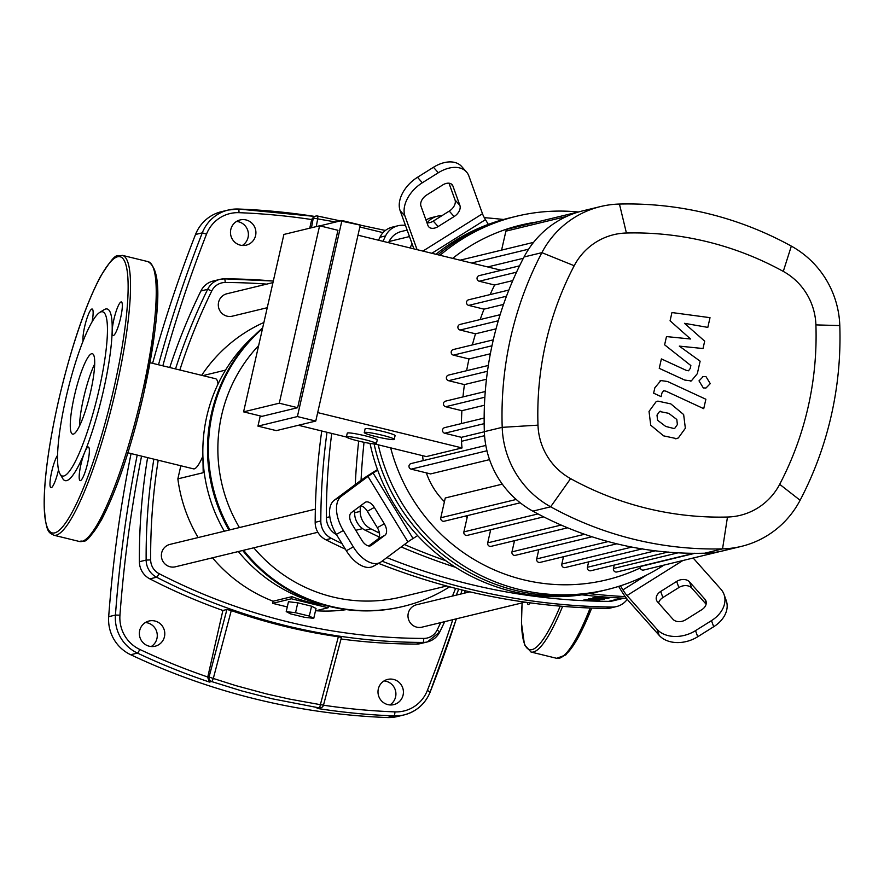 <?xml version="1.0" encoding="UTF-8"?>
<svg xmlns="http://www.w3.org/2000/svg" width="884" height="884" viewBox="0 0 884 884"><rect width="100%" height="100%" fill="white"/><g stroke="black" fill="none" stroke-linecap="round" stroke-linejoin="round"><path stroke-width="1.33" d="M605.507 597.065A624.303 611.551 -103.6 0 1 597.584 596.711L598.49 596.49M592.899 597.849L594.766 597.396A624.303 611.551 76.4 0 0 609.175 597.96L607.297 598.413A624.303 611.551 -103.6 0 1 592.899 597.849M588.203 598.987L590.081 598.523A624.303 611.551 76.4 0 0 604.479 599.098L602.601 599.551A624.303 611.551 -103.6 0 1 588.203 598.987M583.506 600.125L585.385 599.661A624.303 611.551 76.4 0 0 599.794 600.236L597.916 600.689A624.303 611.551 -103.6 0 1 583.506 600.125M331.743 433.436A624.303 611.551 76.4 0 0 326.373 517.593A19.205 18.818 76.4 0 0 336.539 534.665M386.872 557.594A624.303 611.551 76.4 0 0 608.59 601.363A19.205 18.818 76.4 0 0 613.054 600.844L623.927 598.214M407.137 230.083L401.48 231.453A19.205 18.818 76.4 0 0 389.104 241.498A624.303 611.551 76.4 0 0 388.529 242.669M242.349 245.454A12.962 12.696 76.4 0 0 236.536 221.453M255.587 235.575A12.962 12.696 -103.6 0 1 246.249 245.144A12.962 12.696 -103.6 0 1 230.801 229.508A12.962 12.696 -103.6 0 1 240.139 219.939A12.962 12.696 -103.6 0 1 255.587 235.575M151.23 646.524A12.962 12.696 76.4 0 0 145.407 622.524M164.468 636.646A12.962 12.696 -103.6 0 1 155.131 646.215A12.962 12.696 -103.6 0 1 139.683 630.579A12.962 12.696 -103.6 0 1 149.02 621.01A12.962 12.696 -103.6 0 1 164.468 636.646M389.866 704.935A12.962 12.696 76.4 0 0 384.043 680.934M403.093 695.056A12.962 12.696 -103.6 0 1 393.756 704.625A12.962 12.696 -103.6 0 1 378.319 688.99A12.962 12.696 -103.6 0 1 387.645 679.42A12.962 12.696 -103.6 0 1 403.093 695.056M207.773 677.011A675.431 661.63 -103.6 0 1 139.76 649.431A3.845 0.608 115.3 0 1 137.451 653.088A679.266 665.398 76.4 0 0 209.475 682.061L207.696 677.332L222.89 610.468A601.474 589.186 -103.6 0 1 149.849 578.865A19.205 18.818 -103.6 0 1 139.396 561.716A601.474 589.186 -103.6 0 1 147.606 457.625M209.475 682.061L211.574 681.553L241.829 690.945L272.526 698.857L319.257 707.907L317.157 708.416L320.704 707.852A3.845 3.768 76.4 0 0 323.433 705.156M309.743 228.183L311.776 219.232L313.135 218.9A3.845 1.083 10.7 0 1 317.71 218.889A3.845 0.773 -81 0 0 317.4 216.005L317.4 216.005A3.845 0.773 -81 0 0 317.345 216.005A3.845 3.768 76.4 0 0 313.135 218.9L311.455 227.774M317.345 216.005L385.413 230.47L317.411 216.005A3.845 3.845 0 0 0 315.897 216.061L314.074 216.503L311.776 219.221M131.064 453.569A1302.021 1275.424 76.4 0 0 108.688 616.689A38.421 37.636 76.4 0 0 130.688 654.724A679.266 665.398 76.4 0 0 387.303 717.543A38.421 37.636 76.4 0 0 397.402 716.526L404.165 714.891A38.421 37.636 76.4 0 0 430.121 692.073L456.409 618.822M162.844 365.832A1298.176 1271.656 -103.6 0 1 206.524 234.127A34.575 33.868 -103.6 0 1 238.989 212.679A3.845 0.74 -87.8 0 0 238.382 209.022A3.845 0.74 -87.8 0 0 238.337 209.033A38.421 37.636 76.4 0 0 228.238 210.038L221.475 211.674A38.421 37.636 76.4 0 0 195.519 234.492A1302.021 1275.424 76.4 0 0 152.6 363.324M169.75 367.523A601.474 589.186 -103.6 0 1 200.9 290.98A19.205 18.818 -103.6 0 1 213.254 281.013L220.005 279.366A19.205 18.818 76.4 0 0 207.652 289.344A601.474 589.186 76.4 0 0 175.518 368.926M149.849 578.865L156.612 577.23A601.474 589.186 76.4 0 0 423.016 642.436A19.205 18.818 76.4 0 0 427.403 641.917L420.651 643.563A19.205 18.818 -103.6 0 1 416.253 644.082A601.474 589.186 -103.6 0 1 341.025 638.988M222.89 610.468L226.934 609.496L231.276 610.568C266.062 622.712 301.753 631.441 338.351 636.778L341.434 637.452L323.511 705.101L320.373 704.67A3.845 0.652 98.9 0 1 319.257 707.907A3.845 3.768 76.4 0 0 320.704 707.852A3.845 3.845 0 0 0 323.511 705.101L341.434 637.452M226.934 609.496L209.055 677.011A3.845 3.768 76.4 0 0 211.574 681.553A3.845 0.718 -71.3 0 0 213.298 678.459L209.055 677.011L207.696 677.332M338.351 636.778L320.373 704.67L289.311 699.045L266.228 693.841L235.807 685.608L213.298 678.459L231.276 610.568M316.251 226.613L317.71 218.889L335.776 222.006M359.854 226.978L383.048 232.647M201.674 375.335A150.799 147.716 -103.6 0 1 263.896 322.472M202.845 375.623L225.553 370.12M224.315 531.218A155.595 152.424 -103.6 0 1 206.745 416.563A155.595 152.424 -103.6 0 1 254.349 335.544M228.934 530.102A160.402 157.12 -103.6 0 1 211.541 413.159A160.402 157.12 -103.6 0 1 262.681 327.853M229.873 529.87A160.402 157.12 -103.6 0 1 212.48 412.938A160.402 157.12 -103.6 0 1 262.515 328.583M149.993 362.683L215.585 378.739A46.388 8.321 103.8 0 1 218.005 384.076M202.9 456.078A46.388 8.321 103.8 0 1 193.53 468.863L127.937 452.807M202.9 456.343L203.198 472.719L177.861 478.863L180.833 465.757M313.765 618.358L304.439 617.264L290.659 613.894L286.217 611.617L295.543 612.711L309.323 616.082L313.765 618.358L316.019 608.479L311.566 606.203L309.323 616.082M295.543 612.711L297.786 602.822L288.46 601.728L286.217 611.617M297.786 602.822L311.566 606.203M212.503 557.793A150.799 147.716 -103.6 0 0 273.101 601.219L291.875 596.667A150.799 147.716 76.4 0 0 324.384 605.12M291.875 596.667L291.388 598.788L328.097 607.772L315.478 610.833M328.461 606.203L328.097 607.772M449.636 586.799A160.402 157.12 -103.6 0 1 403.535 606.336A160.402 157.12 -103.6 0 1 243.619 550.257M403.535 606.336L402.596 606.568A160.402 157.12 -103.6 0 1 242.68 550.478M319.334 603.617A155.595 152.424 -103.6 0 1 238.371 551.528M198.138 537.56A150.799 147.716 -103.6 0 1 177.861 478.863M346.44 609.617A150.799 147.716 -103.6 0 1 315.864 610.745M287.278 606.932L272.615 603.341L291.388 598.788M273.101 601.219L272.615 603.341M239.431 527.549A150.799 147.716 -103.6 0 1 221.652 415.182A150.799 147.716 -103.6 0 1 258.658 345.556M446.674 586.004L401.27 597.009A150.799 147.716 -103.6 0 1 253.796 547.793M272.957 282.604L226.901 293.764A11.525 11.293 76.4 0 0 227.077 316.163A11.525 11.293 76.4 0 0 232.337 316.174L267.255 307.709M315.356 509.151L169.96 544.389A11.525 11.293 76.4 0 0 161.662 552.898A11.525 11.293 76.4 0 0 175.397 566.799L317.842 532.267M469.868 591.838L416.585 604.755A11.525 11.293 76.4 0 0 416.751 627.154A11.525 11.293 76.4 0 0 422.011 627.154L525.151 602.159M341.964 543.561A663.331 649.773 -103.6 0 1 331.456 538.411A19.205 18.818 -103.6 0 1 320.804 520.952A663.331 649.773 -103.6 0 1 327.003 432.276M321.743 430.983A663.331 649.773 76.4 0 0 315.179 522.322A19.205 18.818 76.4 0 0 325.82 539.77A663.331 649.773 76.4 0 0 345.39 549.185M383.015 241.321A663.331 649.773 -103.6 0 1 385.568 235.906A19.205 18.818 -103.6 0 1 398.01 225.752L392.374 227.111A19.205 18.818 76.4 0 0 379.932 237.277A663.331 649.773 76.4 0 0 378.54 240.227M378.562 563.362A663.331 649.773 76.4 0 0 606.314 608.435A19.205 18.818 76.4 0 0 610.91 607.916L616.535 606.546A19.205 18.818 -103.6 0 1 611.938 607.065A663.331 649.773 -103.6 0 1 382.076 561.163M398.01 225.752A19.205 18.818 -103.6 0 1 402.607 225.232A663.331 649.773 -103.6 0 1 405.402 225.276M427.138 222.867A19.205 18.818 -103.6 0 1 437.425 216.193L431.79 217.563A19.205 18.818 76.4 0 0 426 220.072M437.425 216.193A19.205 18.818 -103.6 0 1 441.934 215.674M412.021 243.63A663.331 649.773 76.4 0 0 410.121 247.962M358.683 441.083A663.331 649.773 76.4 0 0 355.291 484.576M354.606 510.212A663.331 649.773 76.4 0 0 354.594 512.764A19.205 18.818 76.4 0 0 365.236 530.223A663.331 649.773 76.4 0 0 379.324 537.074M364.031 442.287A663.331 649.773 76.4 0 0 361.059 480.277M360.263 506.002A663.331 649.773 76.4 0 0 360.219 511.405L354.594 512.764M401.203 546.92A663.331 649.773 76.4 0 0 455.68 567.373M581.937 594.821A663.331 649.773 76.4 0 0 626.491 598.324M365.236 530.223L370.871 528.853A19.205 18.818 -103.6 0 1 360.219 511.405M370.871 528.853A663.331 649.773 76.4 0 0 379.435 533.074M404.43 544.511A663.331 649.773 76.4 0 0 446.033 560.832M589.208 593.639A663.331 649.773 76.4 0 0 625.22 596.623M627.253 599.308A19.205 18.818 -103.6 0 1 616.535 606.546M503.548 219.475A663.331 649.773 76.4 0 0 484.299 217.652M378.242 444.818A192.093 188.17 76.4 0 0 606.954 589.639L603.208 590.556A192.093 188.17 -103.6 0 1 374.087 443.901A192.093 188.17 76.4 0 0 603.208 590.556L599.451 591.462A192.093 188.17 -103.6 0 1 417.624 535.627A192.093 188.17 -103.6 0 1 377.689 470.155A192.093 188.17 -103.6 0 1 370.031 443.403M368.727 545.969L377.998 539.063A9.602 5.359 61 0 0 377.335 527.66L367.346 511.295A9.602 5.359 61 0 0 360.584 505.758M374.33 507.427L384.308 523.792A9.602 5.359 -119 0 1 384.982 535.196L371.269 545.406A9.602 5.359 -119 0 1 370.937 545.627A9.602 5.359 -119 0 1 361.965 540.444L351.976 524.079A9.602 5.359 -119 0 1 351.302 512.676L365.015 502.466A9.602 5.359 -119 0 1 365.357 502.245A9.602 5.359 -119 0 1 374.33 507.427L367.346 511.295M706.106 604.192L691.708 588.004A9.602 7.072 -19.8 0 0 678.868 587.54L662.889 597.551A9.602 7.072 -19.8 0 0 658.569 603.054M660.691 591.451L676.658 581.429A9.602 7.072 160.2 0 1 689.509 581.893L704.913 599.23A9.602 7.072 160.2 0 1 705.962 600.976A9.602 7.072 160.2 0 1 701.774 609.695L685.807 619.706A9.602 7.072 160.2 0 1 672.956 619.253L657.552 601.916A9.602 7.072 160.2 0 1 656.503 600.17A9.602 7.072 160.2 0 1 660.691 591.451L662.889 597.551M380.242 562.434A28.818 16.067 -119 0 1 353.313 546.876L346.34 550.743A28.818 16.067 61 0 0 373.258 566.29L380.242 562.434A28.818 16.067 -119 0 0 381.258 561.771L407.922 541.914A9.602 0.597 148.6 0 1 413.027 538.5L417.624 535.627M377.689 470.155L373.092 473.028A9.602 0.597 -31.4 0 0 367.998 476.443L341.323 496.3L334.351 500.167A28.818 16.067 61 0 0 336.362 534.378L343.335 530.51A28.818 16.067 -119 0 1 341.323 496.3M334.351 500.167L361.015 480.299A19.205 1.204 148.6 0 1 371.214 473.493L377.479 469.559M346.34 550.743L336.362 534.378M353.313 546.876L343.335 530.51M724.029 594.457A28.818 21.227 160.2 0 1 711.487 620.623L713.697 626.734A28.818 21.227 -19.8 0 0 726.228 600.567L724.029 594.457A28.818 21.227 160.2 0 0 720.891 589.208L693.178 558.025M620.446 585.827L622.933 589.882A9.602 1.834 -122.1 0 0 627.01 595.54L656.978 629.264L659.188 635.375A28.818 21.227 -19.8 0 0 697.719 636.745L695.52 630.646A28.818 21.227 160.2 0 1 656.978 629.264M659.188 635.375L629.209 601.65A19.205 3.669 57.9 0 1 621.054 590.335L618.645 586.401M713.697 626.734L697.719 636.745M711.487 620.623L695.52 630.646M435.934 254.272A192.093 188.17 -103.6 0 1 488.333 224.381A192.093 188.17 -103.6 0 1 508.941 218.083L512.698 217.177A192.093 188.17 76.4 0 0 437.978 254.78A192.093 188.17 -103.6 0 1 512.698 217.177L516.455 216.271A192.093 188.17 76.4 0 0 440.044 255.288M427.005 222.845A9.602 6.232 138.4 0 0 433.282 221.099L449.26 211.088A9.602 6.232 138.4 0 0 455.039 199.972L448.995 183.209M454.111 216.547L438.132 226.558A9.602 6.232 -41.6 0 1 428.751 226.834A9.602 6.232 -41.6 0 1 427.944 225.464L420.961 206.083A9.602 6.232 -41.6 0 1 426.751 194.966L442.729 184.955A9.602 6.232 -41.6 0 1 452.111 184.69A9.602 6.232 -41.6 0 1 452.917 186.06L459.901 205.431A9.602 6.232 -41.6 0 1 454.111 216.547L449.26 211.088M488.333 224.381L485.46 219.663A9.602 1.834 57.9 0 1 482.487 213.74L468.896 176.049A28.818 18.686 -41.6 0 0 466.465 171.927L461.614 166.457A28.818 18.686 138.4 0 0 433.458 167.275L438.32 172.745A28.818 18.686 -41.6 0 1 466.465 171.927M413.922 248.89A19.205 3.669 57.9 0 1 413.723 248.338L400.132 210.635L404.983 216.105L417.082 249.664M404.983 216.105A28.818 18.686 -41.6 0 1 422.342 182.756L417.491 177.286A28.818 18.686 138.4 0 0 400.132 210.635M417.491 177.286L433.458 167.275M422.342 182.756L438.32 172.745M606.954 589.639A192.093 188.17 76.4 0 0 663.895 565.13M578.291 211.994A192.093 188.17 76.4 0 0 516.455 216.271M452.674 258.371A182.491 178.767 -103.6 0 1 537.107 221.972M364.562 432.364A15.371 1.403 12.8 0 1 380.916 434.906A15.371 1.403 12.8 0 1 394.242 439.359A15.371 1.403 12.8 0 1 393.933 439.547A15.371 1.403 12.8 0 1 377.59 437.005A15.371 1.403 12.8 0 1 364.263 432.552A15.371 1.403 12.8 0 1 364.562 432.364M364.263 432.552L365.114 428.817A15.371 1.403 12.8 0 1 365.412 428.629A15.371 1.403 12.8 0 1 381.766 431.171A15.371 1.403 12.8 0 1 395.082 435.635L394.242 439.359M346.716 436.685A15.371 1.403 12.8 0 1 363.059 439.238A15.371 1.403 12.8 0 1 376.385 443.691A15.371 1.403 12.8 0 1 376.087 443.878A15.371 1.403 12.8 0 1 359.733 441.337A15.371 1.403 12.8 0 1 346.418 436.884A15.371 1.403 12.8 0 1 346.716 436.685M346.418 436.884L347.268 433.149A15.371 1.403 12.8 0 1 347.567 432.961A15.371 1.403 12.8 0 1 363.91 435.503A15.371 1.403 12.8 0 1 377.236 439.956L376.385 443.691M260.272 415.933L257.951 426.132L276.305 430.63L315.765 421.06L360.307 225L341.953 220.514L319.864 225.862M257.951 426.132L297.4 416.563L315.765 421.06M297.4 416.563L341.953 220.514M297.643 407.701L337.953 230.293L319.599 225.796L279.289 403.203L297.643 407.701L261.951 416.353L243.586 411.856L279.289 403.203M317.688 412.596L462.045 447.934L426.342 456.586L374.661 443.934M346.462 437.039L298.394 425.27M501.294 270.272L357.987 235.199M319.599 225.796L283.897 234.448L243.586 411.856M484.145 418.055L444.641 427.635A2.884 2.818 76.4 0 0 444.685 433.226L461.415 437.326A329.014 322.295 76.4 0 0 461.525 441.293A73.958 72.444 76.4 0 0 462.045 447.934M485.272 391.513L445.602 401.126A2.884 2.818 76.4 0 0 445.647 406.728L461.89 410.695A329.014 322.295 76.4 0 0 461.393 423.569M488.333 365.446L448.508 375.092A2.884 2.818 76.4 0 0 448.553 380.695L464.432 384.584A329.014 322.295 76.4 0 0 462.973 396.916M493.294 339.843L453.326 349.534A2.884 2.818 76.4 0 0 453.37 355.136L468.984 358.948A329.014 322.295 76.4 0 0 466.642 370.705M500.134 314.704L460.023 324.428A2.884 2.818 76.4 0 0 460.067 330.03L475.504 333.809A329.014 322.295 76.4 0 0 472.365 344.915M508.864 290.04L468.619 299.798A2.884 2.818 76.4 0 0 468.664 305.389L484.023 309.157A329.014 322.295 76.4 0 0 480.167 319.544M519.549 265.852L479.172 275.631A2.884 2.818 76.4 0 0 479.216 281.234L494.598 285.002A329.014 322.295 76.4 0 0 490.123 294.582M490.355 353.777L468.984 358.948M486.465 379.236L464.432 384.584M484.443 405.237L461.89 410.695M484.344 431.768L461.415 437.326M444.431 501.692A73.958 72.444 -103.6 0 1 426.342 472.874M423.226 460.608A73.958 72.444 -103.6 0 1 422.574 455.669M516.234 499.46L440.784 517.748L445.271 497.979L502.322 484.145M489.548 459.625L430.596 473.912L411.137 469.15A2.884 2.818 -103.6 0 1 411.093 463.559L485.824 445.437M512.775 280.593L494.598 285.002M503.515 304.428L484.023 309.157M640.226 567.959A182.491 178.767 -103.6 0 1 390.662 447.856M467.183 517.35A329.014 322.295 -103.6 0 1 464.984 516.19M523.35 258.294L487.681 266.946M501.582 250.117L505.891 231.166A2.884 2.818 -103.6 0 1 507.969 229.033L580.224 211.519M600.634 206.536L582.777 210.856A93.163 91.262 76.4 0 0 532.942 243.144A93.163 91.262 76.4 0 0 524.035 256.979A348.23 341.113 76.4 0 0 518.963 267.045A348.23 341.113 76.4 0 0 508.322 291.411A348.23 341.113 76.4 0 0 499.648 316.251A348.23 341.113 76.4 0 0 492.896 341.567A348.23 341.113 76.4 0 0 488.045 367.335A348.23 341.113 76.4 0 0 485.106 393.59A348.23 341.113 76.4 0 0 484.145 420.309A348.23 341.113 76.4 0 0 484.344 431.668A93.163 91.262 76.4 0 0 486.366 448.188A93.163 91.262 76.4 0 0 519.129 501.924A93.163 91.262 76.4 0 0 532.809 511.129A348.23 341.113 76.4 0 0 542.743 516.389A348.23 341.113 76.4 0 0 566.755 527.45A348.23 341.113 76.4 0 0 591.23 536.522A348.23 341.113 76.4 0 0 616.148 543.638A348.23 341.113 76.4 0 0 641.508 548.831A348.23 341.113 76.4 0 0 667.298 552.069A348.23 341.113 76.4 0 0 693.553 553.307A348.23 341.113 76.4 0 0 704.703 553.207A93.163 91.262 76.4 0 0 720.902 551.307A93.163 91.262 76.4 0 0 723.51 550.721L741.367 546.389A93.163 91.262 76.4 0 0 800.108 500.267A348.23 341.113 76.4 0 0 839.8 325.577A93.163 91.262 76.4 0 0 791.335 246.117A348.23 341.113 76.4 0 0 619.441 204.049A93.163 91.262 76.4 0 0 600.634 206.536A93.163 91.262 76.4 0 0 541.881 252.658A348.23 341.113 76.4 0 0 502.2 427.348A93.163 91.262 76.4 0 0 550.655 506.797A348.23 341.113 76.4 0 0 722.548 548.876A93.163 91.262 76.4 0 0 741.367 546.389M496.046 328.837L475.504 333.809M694.227 553.229L616.877 571.97A2.884 2.818 -103.6 0 1 613.452 568.5L614.225 565.075M720.979 551.284L643.629 570.036A2.884 2.818 -103.6 0 1 640.204 566.567L640.259 566.301M642.613 548.787L565.263 567.539A2.884 2.818 -103.6 0 1 561.826 564.058L563.495 556.721M668.194 552.003L590.844 570.744A2.884 2.818 -103.6 0 1 587.407 567.274L588.645 561.87M608.181 541.583L536.687 558.92L538.787 549.671M536.687 558.92A2.884 2.818 76.4 0 0 540.113 562.39L616.811 543.804M490.697 529.693L487.703 542.864A2.884 2.818 76.4 0 0 491.128 546.345L567.605 527.803M514.51 540.677L511.969 551.859A2.884 2.818 76.4 0 0 515.405 555.329L591.993 536.765M440.784 517.748A2.884 2.818 76.4 0 0 444.21 521.228L520.234 502.797M467.592 515.56L463.879 531.892A2.884 2.818 76.4 0 0 467.316 535.361L543.671 516.853M570.611 478.631A62.72 61.438 -103.6 0 1 537.991 425.149A317.776 311.29 -103.6 0 1 574.202 265.73A62.72 61.438 -103.6 0 1 626.413 233.011A317.776 311.29 -103.6 0 1 783.279 271.399A62.72 61.438 -103.6 0 1 815.91 324.892A317.776 311.29 -103.6 0 1 779.688 484.31A62.72 61.438 -103.6 0 1 727.477 517.029A317.776 311.29 -103.6 0 1 570.611 478.631L550.655 506.797L532.809 511.129M674.812 428.243L677.376 424.541L676.801 419.469L668.713 413.325L659.563 411.491L657 415.115L657.563 420.254L665.729 426.442L673.995 428.53M660.37 411.204L659.563 411.491M683.641 414.552L670.846 403.9L657.928 401.126L656.05 401.778L649.033 411.425L650.723 425.182L663.586 435.856L676.437 438.608L678.326 437.956L685.354 428.243L683.641 414.552M705.874 399.248L667.508 381.49L660.856 380.573L654.845 387.8L653.63 393.17L661.133 396.64L661.95 393.015L663.619 390.728L665.906 391.159L703.73 408.673L705.874 399.248M699.012 380.871L703.332 387.966L706.018 387.977L710.261 383.634L705.929 376.54L703.244 376.529L699.012 380.871M670.072 320.781L690.57 339.003L666.481 336.583L664.613 344.815L690.868 365.567L690.205 368.495L688.525 370.783L686.249 370.363L661.387 358.915L659.243 368.341L684.691 380.043L691.31 380.938L697.321 373.678L700.139 361.18L679.31 346.119L703.012 348.528L704.681 341.158L684.492 323.323L707.819 327.389L710.018 317.665L671.951 312.549L670.072 320.781M527.317 602.457A17.293 3.105 -76.2 0 0 528.223 604.523A17.293 3.105 -76.2 0 0 528.522 604.512A17.293 3.105 -76.2 0 0 530.157 602.844M91.616 353.722A41.393 7.426 103.8 0 1 92.334 353.711A41.393 7.426 103.8 0 1 90.146 393.822A41.393 7.426 103.8 0 1 73.35 434.121A41.393 7.426 103.8 0 1 72.643 434.132A41.393 7.426 103.8 0 1 74.831 394.021A41.393 7.426 103.8 0 1 91.616 353.722M99.56 312.538L104.014 309.743A88.367 15.846 103.8 0 1 105.649 309.013A88.367 15.846 103.8 0 1 112.157 331.18A17.293 3.105 103.8 0 1 115.583 313.058A17.293 3.105 103.8 0 1 121.053 301.941A17.293 3.105 103.8 0 1 121.351 301.941A17.293 3.105 103.8 0 1 120.434 318.693A17.293 3.105 103.8 0 1 113.428 335.522A17.293 3.105 103.8 0 1 113.13 335.522A17.293 3.105 103.8 0 1 112.157 331.18A88.367 15.846 103.8 0 1 84.588 452.531A17.293 3.105 103.8 0 1 88.389 447.039A17.293 3.105 103.8 0 1 87.649 463.006A17.293 3.105 103.8 0 1 80.168 480.62A17.293 3.105 103.8 0 1 80.897 464.652A17.293 3.105 103.8 0 1 84.588 452.531A88.367 15.846 103.8 0 1 66.665 480.631A88.367 15.846 103.8 0 1 62.698 478.52L60.046 473.99A84.521 15.161 103.8 0 1 67.77 390.319A84.521 15.161 103.8 0 1 99.56 312.538A84.521 15.161 103.8 0 1 101.13 311.842A84.521 15.161 103.8 0 1 99.008 389.921A84.521 15.161 103.8 0 1 63.836 476.001A84.521 15.161 103.8 0 1 60.046 473.99M83.085 340.981A17.293 3.105 103.8 0 1 84.665 326.627A17.293 3.105 103.8 0 1 92.157 309.013A17.293 3.105 103.8 0 1 92.091 321.754M58.543 469.702A17.293 3.105 103.8 0 1 51.261 487.692A17.293 3.105 103.8 0 1 50.963 487.703A17.293 3.105 103.8 0 1 51.272 473.669A17.293 3.105 103.8 0 1 57.604 455.26M79.483 426.055A41.393 7.426 103.8 0 1 94.665 364.031M354.606 510.753L353.545 511.007M329.82 516.753L326.373 517.593M621.993 598.114L608.59 601.363M355.766 530.289L362.617 528.632M389.104 241.498L409.48 236.558M452.774 619.706A1298.176 1271.656 -103.6 0 1 427.37 690.437L430.199 692.028C425.182 703.929 416.508 711.554 404.165 714.891A38.421 37.636 76.4 0 1 394.054 715.896L387.303 717.543M430.177 691.94A1302.021 1275.424 76.4 0 0 456.343 618.833M464.387 593.164A1302.021 1275.424 76.4 0 0 465.128 590.722M462.089 589.982A1298.176 1271.656 -103.6 0 1 460.873 594.015M427.37 690.437A34.575 33.868 -103.6 0 1 394.916 711.885A3.845 0.74 92.2 0 1 394.054 715.896A679.266 665.398 76.4 0 1 317.157 708.416M394.916 711.885A675.431 661.63 -103.6 0 1 323.478 705.211M139.76 649.431A34.575 33.868 -103.6 0 1 119.948 615.187L115.439 615.054A38.421 37.636 76.4 0 0 137.451 653.088L130.688 654.724M206.524 234.127L202.281 232.857A1302.021 1275.424 76.4 0 0 158.512 364.772M137.197 455.072A1302.021 1275.424 76.4 0 0 115.439 615.054L108.688 616.689M119.948 615.187A1298.176 1271.656 -103.6 0 1 141.55 456.133M314.505 216.403A679.266 665.398 76.4 0 0 238.426 209.033L228.238 210.038A38.421 37.636 76.4 0 0 202.281 232.857L195.519 234.492M238.989 212.679A675.431 661.63 -103.6 0 1 311.709 219.552M440.696 622.634A597.628 585.429 -103.6 0 1 437.138 630.027L439.834 631.894L427.403 641.917A19.205 18.818 76.4 0 0 439.757 631.949A601.474 589.186 76.4 0 0 444.674 621.662M437.138 630.027A15.371 15.05 -103.6 0 1 423.734 638.425A3.845 0.751 90.1 0 1 423.016 642.436L416.253 644.082M456.277 595.131A601.474 589.186 76.4 0 0 458.685 589.142M200.9 290.98L207.652 289.344L211.784 290.902A15.371 15.05 -103.6 0 1 225.177 282.504A3.845 0.751 -89.9 0 0 224.437 278.847A19.205 18.818 76.4 0 0 220.005 279.366L224.437 278.847A3.845 0.751 -89.9 0 0 224.403 278.847L273.311 281.035A601.474 589.186 76.4 0 0 224.47 278.847M153.849 459.15A601.474 589.186 76.4 0 0 146.147 560.08L139.396 561.716M146.147 560.08A19.205 18.818 76.4 0 0 156.612 577.23A3.845 0.586 117.3 0 0 159.032 573.628A15.371 15.05 -103.6 0 1 150.667 559.904L146.147 560.08M455.603 588.357A597.628 585.429 -103.6 0 1 452.464 596.059M444.729 621.651L439.757 631.949M423.734 638.425A597.628 585.429 -103.6 0 1 159.032 573.628M150.667 559.904A597.628 585.429 -103.6 0 1 158.214 460.221M179.839 369.987A597.628 585.429 -103.6 0 1 211.784 290.902M225.177 282.504A597.628 585.429 -103.6 0 1 266.736 284.118M320.804 520.952L315.179 522.322M325.82 539.77L331.456 538.411M379.932 237.277L385.568 235.906M611.938 607.065L606.314 608.435M384.308 523.792L377.335 527.66M371.269 545.406L370.573 545.793M384.982 535.196L377.998 539.063M676.658 581.429L678.868 587.54M704.913 599.23L706.272 602.987M689.509 581.893L691.708 588.004M413.027 538.5L373.092 473.028M367.998 476.443L407.922 541.914M646.536 575.086L622.933 589.882M627.01 595.54L682.857 560.533M438.132 226.558L433.282 221.099M459.901 205.431L455.039 199.972M452.917 186.06L450.84 183.717M482.487 213.74L422.906 251.089M431.845 253.277L485.46 219.663M491.968 345.777L453.37 355.136M487.482 371.258L448.553 380.695M484.863 397.214L445.647 406.728M484.167 423.657L444.685 433.226M484.565 435.702L461.525 441.293M566.71 216.414L505.891 231.166M486.951 450.774L411.137 469.15M506.477 296.228L468.664 305.389M498.3 320.759L460.067 330.03M528.632 249.178L471.581 263.001M516.532 272.184L479.216 281.234M678.116 552.82L613.452 568.5M694.879 553.307L640.204 566.567M631.839 547.086L561.826 564.058M655.32 550.809L587.407 567.274M561.141 525.063L487.703 542.864M584.567 534.268L511.969 551.859M537.991 513.924L463.879 531.892M537.991 425.149L502.2 427.348L484.344 431.668M574.202 265.73L541.881 252.658L524.035 256.979M704.703 553.207L722.548 548.876L727.477 517.029M626.413 233.011L619.441 204.049M800.108 500.267L779.688 484.31M783.279 271.399L791.335 246.117M839.8 325.577L815.91 324.892M562.622 606.347A144.07 25.835 103.8 0 1 533.472 651.994A144.07 25.835 103.8 0 1 530.997 652.027L556.699 658.315A144.07 25.835 103.8 0 0 559.163 658.293A144.07 25.835 103.8 0 0 590.181 608.004M591.705 608.07A142.147 25.492 103.8 0 1 562.986 656.304M560.202 606.137A142.147 25.492 103.8 0 1 522.157 602.888M122.246 255.332A144.07 25.835 103.8 0 1 116.147 388.441A144.07 25.835 103.8 0 1 56.211 535.174A144.07 25.835 103.8 0 1 53.736 535.207C49.327 532.378 45.902 534.301 44.2 505.902C44.034 479.261 48.753 444.486 58.344 401.579C70.797 348.263 84.765 306.715 100.246 276.913C118.158 248.36 116.379 257.564 122.246 255.332L147.948 261.62C165.396 271.421 157.12 328.185 143.341 395.247A142.147 25.492 103.8 0 1 85.726 539.483M147.948 261.62A144.07 25.835 103.8 0 1 141.849 394.739A144.07 25.835 103.8 0 1 81.903 541.461A144.07 25.835 103.8 0 1 79.438 541.494C85.306 539.262 83.527 548.467 101.439 519.914C116.92 490.112 130.887 448.564 143.341 395.247M113.937 388.087A142.147 25.492 103.8 0 1 54.797 532.864A142.147 25.492 103.8 0 1 58.377 401.557A142.147 25.492 103.8 0 1 117.517 256.78A142.147 25.492 103.8 0 1 113.937 388.087M152.589 266.305A142.147 25.492 103.8 0 1 143.318 395.214M464.454 593.153L465.183 590.733M238.382 209.022L314.538 216.392M458.741 589.153L456.332 595.12M533.549 242.371L460.067 260.183M675.685 438.796L676.437 438.608M657.166 401.303L657.928 401.126M660.105 380.761L660.856 380.573M702.493 376.717L703.244 376.529M705.255 388.153L706.018 387.977M690.548 381.114L691.31 380.938M591.761 608.07L578.401 637.276L565.804 654.922L556.699 658.315M522.09 602.899L521.472 623.132L524.488 644.79L530.997 652.027M53.736 535.207L79.438 541.494"/></g></svg>
